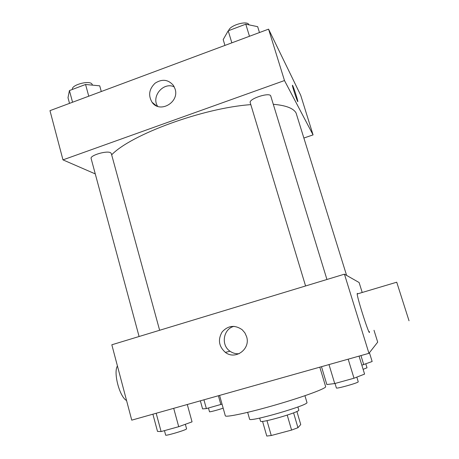 <?xml version="1.0" encoding="UTF-8"?>
<svg xmlns="http://www.w3.org/2000/svg" width="459" height="459" viewBox="0 0 459 459"><rect width="100%" height="100%" fill="white"/><g stroke="black" fill="none" stroke-linecap="round" stroke-linejoin="round"><path stroke-width="0.69" d="M287.219 415.12L291.585 430.077L271.258 435.522L266.771 436.05L262.554 421.362M296.893 411.448L300.743 424.552L297.943 427.702L291.585 430.077M293.594 412.859L297.943 427.702M297.885 406.978L298.792 410.059C300.57 411.889 260.018 423.668 260.54 421.173L259.656 418.086M266.972 420.639L271.258 435.522M304.942 395.715L306.939 402.457C309.699 404.907 248.571 422.664 249.587 419.119L247.659 412.36M319.808 367.171L325.649 386.627C326.642 388.251 304.225 396.605 276.479 404.654C248.744 412.721 225.34 417.684 225.306 415.779L219.586 395.406M374.005 330.291L377.7 342.133L368.956 353.321L131.744 420.151L111.83 344.784L344.445 274.172L368.956 353.321M344.445 274.172L359.104 282.514L362.214 292.481M246.603 336.682C250.798 349.041 235.352 360.367 225.358 352.38C218.777 346.396 217.709 339.568 222.173 331.886C228.186 325.42 234.859 324.702 242.186 329.728L244.888 332.873L246.603 336.682M369.42 331.605C370.402 339.035 357.441 299.176 357.188 293.978L357.286 293.358L357.653 293.84M409.026 320.778L396.731 282.21M117.435 366.007C113.161 372.45 119.592 396.937 126.558 400.529M239.145 353.711C235.823 353.992 232.782 353.166 230.016 351.227C220.67 345.088 223.281 328.874 234.004 326.338M273.289 104.291C285.9 105.375 293.502 108.284 296.084 113.017L346.597 275.394M111.657 154.826C130.993 134.544 203.125 107.951 250.815 104.635M326.94 279.485L270.776 96.08C270.076 91.829 248.428 98.817 250.23 102.701L305.579 285.968M139.088 336.51L91.123 158.521C89.683 155.452 106.901 150.322 110.573 152.732L111.296 153.507L159.634 330.273M303.996 137.987L313.067 134.894L284.482 80.549L62.975 159.87L95.271 173.909M62.975 159.87L49.974 110.659L268.567 29.146L300.708 95.271L313.067 134.894M268.567 29.146L284.482 80.549M175.097 89C179.653 102.363 159.749 113.723 152.067 102.265C148.05 95.403 149.066 89.046 155.102 83.188C162.153 78.707 168.269 79.464 173.445 85.46L175.097 89M292.429 85.225L292.676 85.581C293.76 87.6 297.771 99.964 297.811 101.376C298.172 104.13 292.486 87.353 292.406 85.426L292.681 85.581C293.754 87.6 297.771 99.964 297.805 101.376L297.782 101.577M157.644 106.345C150.965 96.367 163.605 81.53 174.282 86.9M259.467 32.543L257.66 26.668L245.783 24.184L228.209 30.799L223.189 39.583L224.939 45.418M245.783 24.184L249.478 36.267M228.209 30.799L231.847 42.842M228.737 30.598C229.322 25.52 247.114 20.179 248.835 24.562L248.962 24.849M101.29 91.525L99.723 85.827L85.569 84.485L69.424 90.561L68.001 97.71L69.521 103.367M85.569 84.485L88.753 96.195M69.424 90.561L72.562 102.237M72.499 89.402C70.824 85.38 87.795 80.285 91.685 83.647L92.603 85.15M359.053 356.115L364.584 374.091L354.004 378.227L334.726 383.558L326.848 384.539L321.484 366.695M348.18 359.179L354.004 378.227M328.994 364.584L334.726 383.558M335.03 383.472L336.384 387.953C336.034 389.123 358.031 382.972 358.244 381.836L356.838 377.12M187.283 404.505L192.051 421.85L178.712 426.698L161.103 431.563L157.506 431.408L152.893 414.196M173.709 408.332L178.712 426.698M156.18 413.266L161.103 431.563M164.454 430.64L165.665 435.126C165.286 436.119 183.439 430.875 186.153 429.211L186.589 428.838L185.344 424.288M369.426 352.719L372.151 361.508L361.841 365.175M360.946 355.582L363.74 364.647M363.121 369.334L367.011 367.791L365.823 363.872M222.036 404.132L206.372 408.59L202.591 408.894L200.353 400.822M218.386 395.744L220.859 404.545M203.928 399.818L206.372 408.59M208.461 408.011L209.505 411.763C209.304 412.239 218.002 409.95 223.166 408.16M357.188 293.978L396.742 282.205M230.016 351.227L225.358 352.38M156.479 105.868L152.067 102.265"/></g></svg>
